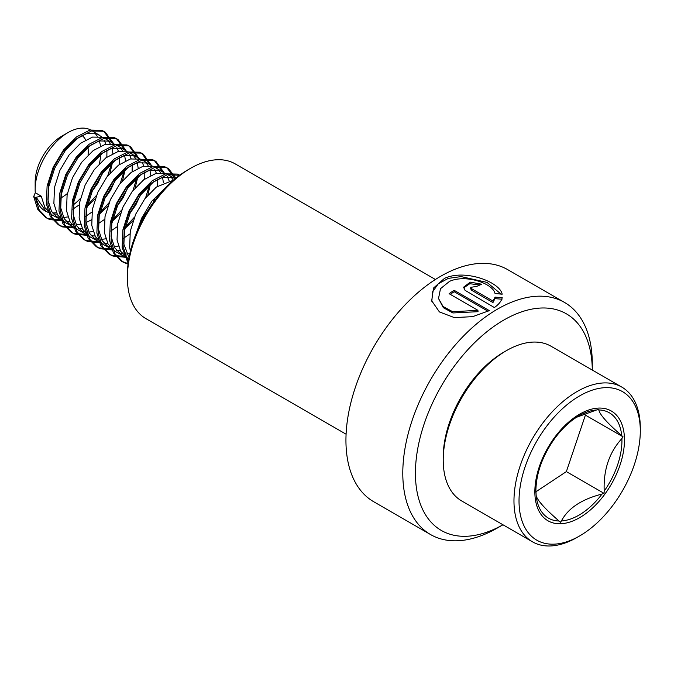 <?xml version="1.0" encoding="UTF-8"?>
<svg xmlns="http://www.w3.org/2000/svg" width="674" height="674" viewBox="0 0 674 674"><rect width="100%" height="100%" fill="white"/><g stroke="black" fill="none" stroke-linecap="round" stroke-linejoin="round"><path stroke-width="1.01" d="M497.547 527.902A134 77.367 -60 0 1 430.543 534.541A134 77.367 -60 0 1 410.003 427.164A134 77.367 -60 0 1 497.547 309.088A134 77.367 -60 0 1 564.542 302.449A134 77.367 -60 0 1 592.294 363.792L592.294 370.051A125.061 72.202 -60 0 0 503.857 320.032A125.061 72.202 -60 0 0 415.428 472.676A125.061 72.202 -60 0 0 502.956 524.776L497.547 527.902L502.964 524.776M494.371 307.538L494.59 307.386C498.962 304.244 501.498 301 502.206 297.647L495.053 297.133L493.023 301.076L471.783 288.817L470.738 287.351L476.813 286.357A134 77.367 -60 0 1 481.817 284.226L470.25 282.145L463.602 287.175L465.077 290.342L494.371 307.538M477.908 310.318L452.709 311.733L443.113 306.518L438.513 298.506L440.493 288.699L449.524 281.361C465.945 273.93 493.048 283.586 495.028 293.519L502.164 294.201C500.15 282.229 465.068 268.673 444.427 278.421L433.508 288.051L431.705 300.781L439.423 311.936L454.31 317.589L472.685 316.654L489.332 310.621L454.124 290.3A134 77.367 -60 0 0 449.095 293.679L477.908 310.318L478.043 311.683L452.911 312.955L443.324 307.681L438.513 298.506M430.543 534.541L373.691 501.717A134 77.367 -60 0 1 353.151 394.349A134 77.367 -60 0 1 440.695 276.264A134 77.367 -60 0 1 507.691 269.634L564.542 302.449M346.091 434.208L145.887 318.617A89.33 51.578 -60 0 1 127.386 277.73L127.386 274.807A85.758 49.514 -60 0 1 188.021 169.781A85.758 49.514 -60 0 1 188.029 169.781L190.548 168.315A89.33 51.578 -60 0 1 235.218 163.892L435.421 279.483M127.386 277.73A89.33 51.578 -60 0 1 190.548 168.315L188.021 169.781M502.029 299.189L494.927 298.658L492.964 302.567L493.023 301.076M494.927 298.658L495.053 297.133M492.964 302.567L471.724 290.309L471.783 288.817M471.724 290.309L470.663 288.834L470.738 287.351M479.981 284.976L469.761 283.729L463.67 287.899M501.018 294.083L487.007 282.389L461.075 276.593L448.345 278.379L438.311 283.762L432.523 291.952L431.849 301.312M488.01 311.236L454.2 291.716L454.124 290.3M450.249 294.344A132.214 76.331 -60 0 1 454.2 291.716M535.897 489.897L536.133 495.356C537.001 499.965 544.634 508.516 559.032 521.01L560.397 522.266L561.4 520.968C568.123 508.213 581.662 499.249 602.017 494.059L604.047 493.351L604.19 491.093C603.348 469.871 609.254 452.347 621.9 438.53L623.079 436.862L621.706 435.606C607.451 423.264 599.818 414.712 598.807 409.944L598.47 409.287L576.472 417.299M596.439 409.994A60.845 35.132 120 0 0 578.915 415.799L575.217 418.124C568.131 422.952 561.543 429.405 555.452 437.468L554.197 439.178C542.334 456.323 536.234 473.375 535.897 490.318A60.845 35.132 120 0 0 535.94 492.433M584.965 532.595A85.758 49.514 120 0 0 640.3 430.897A85.758 49.514 120 0 0 574.358 399.219A85.758 49.514 120 0 0 519.081 503.95A85.758 49.514 120 0 0 579.657 535.931A85.758 49.514 120 0 0 584.965 532.595M640.3 430.897L640.3 427.982A89.33 51.578 120 0 0 621.799 387.087A89.33 51.578 120 0 0 571.603 394.981A89.33 51.578 120 0 0 517.775 473.788A89.33 51.578 120 0 0 532.468 541.812A89.33 51.578 120 0 0 577.138 537.389L579.657 535.931M621.799 387.087L551.054 346.242A89.33 51.578 120 0 0 506.385 350.665A89.33 51.578 120 0 0 500.858 354.136A89.33 51.578 120 0 0 443.222 460.072A89.33 51.578 120 0 0 461.724 500.967L532.468 541.812M506.385 350.665L503.857 352.123A85.758 49.514 120 0 0 498.549 355.451A85.758 49.514 120 0 0 443.222 457.157L443.222 460.072M173.606 180.11L156.368 187.052L144.851 198.763L135.651 214.256L130.276 231.241L129.678 247.215L130.411 251.208M161.558 192.082L142.324 218.106L138.937 227.037M175.198 178.77L166.133 173.724L155.686 173.555L143.731 179.764L132.222 191.467L123.013 206.96L117.647 223.945L117.04 239.919L120.671 251.292L128.751 259.22M174.76 178.5L172.805 177.582L162.358 177.414L150.412 183.614L138.895 195.325L129.694 210.81L124.319 227.804L123.721 243.777L129.029 257.662M173.336 180.118L171.129 177.068M164.869 173.319L153.495 166.427L143.048 166.259L131.101 172.468L119.584 184.171L110.384 199.664L105.009 216.657L104.411 232.623L108.042 244.005L115.313 251.461L125.128 256.752M118.851 253.028L122.365 253.82M126.72 253.98L129.855 253.618M162.131 171.204L160.176 170.286L149.729 170.118L137.774 176.327L126.265 188.029L117.057 203.523L111.69 220.508L111.084 236.481L114.715 247.855L121.994 255.311M163.437 182.688L162.527 177.363M160.698 172.822L158.491 169.781M169.048 180.666L167.379 176.681M152.24 166.031L140.866 159.14L130.419 158.971L118.464 165.172L106.947 176.883L97.747 192.368L92.38 209.361L91.774 225.335L95.405 236.709L102.684 244.165L112.499 249.456M106.222 245.732L109.727 246.524M114.083 246.684L118.397 246.094M149.493 163.917L147.539 162.99L137.092 162.822L125.145 169.031L113.628 180.733L104.428 196.227L99.053 213.22L98.455 229.185L102.086 240.567L109.357 248.015M116.408 250.383L120.267 250.559M124.05 229.43L133.081 220.659M147.842 195.098L150.58 183.488M150.799 175.392L149.898 170.075M148.069 165.526L145.862 162.485M123.367 238.343L129.846 233.988M139.762 224.509L140.622 223.507M153.116 202.697L154.514 198.948M157.379 186.31L157.48 179.25M156.41 173.37L154.742 169.385M139.602 158.735L128.228 151.844L117.782 151.675L105.835 157.876L94.318 169.587L85.118 185.08L79.743 202.065L79.144 218.039L82.776 229.413L90.046 236.869L99.862 242.16M93.585 238.444L97.098 239.228M101.454 239.388L105.759 238.807M136.864 156.621L134.91 155.702L124.463 155.534L112.507 161.735L100.999 173.437L91.79 188.931L86.424 205.924L85.817 221.889L89.448 233.271L96.727 240.728M103.771 243.087L107.638 243.272M111.412 222.134L120.452 213.363M135.204 187.802L137.951 176.192M138.17 168.096L137.26 162.779M135.432 158.23L133.225 155.189M110.73 231.047L117.209 226.691M127.133 217.222L135.819 204.963L141.885 191.652M144.742 179.014L144.843 171.954M143.781 166.082L142.113 162.089M126.973 151.439L115.599 144.548L105.152 144.379L93.197 150.588L81.68 162.291L72.48 177.784L67.114 194.769L66.507 210.743L70.138 222.117L77.417 229.573L87.224 234.864M80.956 231.148L84.461 231.94M88.816 232.1L93.13 231.511M124.227 149.325L122.272 148.406L111.825 148.238L99.878 154.439L88.361 166.149L79.161 181.643L73.786 198.628L73.188 214.602L76.819 225.975L84.09 233.431M91.142 235.79L95 235.976M98.783 214.838L107.815 206.067M122.575 180.506L125.313 168.896M125.532 160.808L124.631 155.483M122.803 150.942L120.595 147.892M98.101 223.751L104.58 219.395M114.496 209.926L123.182 197.667L129.248 184.364M132.112 171.718L132.214 164.658M131.144 158.786L129.475 154.793M114.336 144.143L102.962 137.26L92.515 137.083L80.568 143.292L69.051 154.995L59.851 170.488L54.476 187.482L53.878 203.447L57.509 214.829L64.78 222.285L74.595 227.576M68.318 223.852L71.823 224.644M76.187 224.804L80.492 224.215M85.91 222.563L91.42 219.901M111.598 142.037L109.643 141.11L99.196 140.942L87.241 147.151L75.732 158.853L66.524 174.347L61.157 191.332L60.55 207.306L64.182 218.679L71.461 226.135M78.504 228.503L82.371 228.68M86.146 207.55L95.186 198.779M109.938 173.21L112.684 161.6M112.903 153.512L111.994 148.196M110.165 143.646L107.958 140.605M85.463 216.464L91.942 212.099M101.858 202.63L110.544 190.371L116.619 177.068M119.475 164.431L119.576 157.362M118.514 151.49L116.846 147.505M101.707 136.856L91.234 130.276A46.455 26.817 120 0 0 68.007 132.576A46.455 26.817 120 0 0 65.134 134.387A46.455 26.817 120 0 0 35.158 189.47A46.455 26.817 120 0 0 35.284 192.713L33.7 196.547L35.275 197.457L41.24 196.159L44.872 207.533L52.151 214.989L61.957 220.28M55.689 216.556L59.194 217.348M63.55 217.508L67.863 216.918M98.96 134.741L97.005 133.814L86.558 133.646L74.612 139.855L63.095 151.557L53.895 167.051L48.52 184.044L47.921 200.01L51.553 211.392L58.823 218.839M65.875 221.207L69.734 221.384M41.24 196.159L35.284 192.713M68.007 132.576L61.688 136.224A37.517 21.661 120 0 0 59.371 137.681A37.517 21.661 120 0 0 35.158 182.174L35.158 189.47M60.306 198.257A37.517 21.661 120 0 0 64.013 196.033A37.517 21.661 120 0 0 67.349 193.522M35.958 197.305A46.455 26.817 120 0 0 44.779 210.735L49.328 212.984M45.47 211.114A46.455 26.817 120 0 0 48.579 212.31M52.496 212.9A46.455 26.817 120 0 0 56.414 212.689M36.16 197.263L46.194 211.552M53.238 213.911L57.105 214.096M72.834 209.167L79.313 204.812M72.96 205.14A46.455 26.817 120 0 0 80.535 198.341M99.373 163.664A46.455 26.817 120 0 0 100.797 153.756M100.493 146.115A46.455 26.817 120 0 0 99.297 140.917M97.258 136.359A46.455 26.817 120 0 0 94.916 133.216M89.229 195.334L97.915 183.084L103.981 169.772M106.846 157.135L106.947 150.075M105.877 144.194L104.209 140.209M88.058 155.037A37.517 21.661 120 0 0 87.856 146.688M85.682 139.931A37.517 21.661 120 0 0 81.925 135.364M35.275 197.457L39.252 210.103L47.281 218.368L49.817 219.598L62.64 220.836M113.342 143.242L105.405 132.273L103.215 131.236L91.462 130.992L78.041 137.858L65.108 150.866L54.754 168.087L48.671 186.984L47.913 204.753L51.881 217.39L59.91 225.664L62.446 226.894L75.269 228.132M125.971 150.538L118.043 139.569L115.844 138.524L104.099 138.288L90.678 145.154L77.746 158.154L67.392 175.383L61.309 194.28L60.542 212.04L64.519 224.686L72.548 232.951L75.084 234.19L87.906 235.42M138.608 157.826L130.672 146.856L128.481 145.82L116.728 145.584L103.307 152.45L90.375 165.45L80.021 182.679L73.938 201.577L73.18 219.336L77.148 231.982L85.177 240.247L87.713 241.486L100.536 242.716M151.237 165.122L143.309 154.152L141.11 153.116L129.366 152.872L115.945 159.746L103.012 172.746L92.658 189.975L86.575 208.873L85.809 226.632L89.785 239.27L97.814 247.543L100.35 248.773L113.173 250.012M163.875 172.418L155.938 161.448L153.748 160.412L141.995 160.168L128.574 167.034L115.642 180.042L105.287 197.263L99.204 216.16L98.446 233.92L102.414 246.566L110.443 254.839L112.979 256.069L125.802 257.308M175.981 178.121L168.576 168.744L166.377 167.7L154.632 167.464L141.211 174.33L128.279 187.33L117.925 204.559L111.842 223.456L111.084 241.216L115.052 253.862L123.081 262.127L128.043 264.174M179.672 175.265L167.262 174.751L153.849 181.626L140.908 194.626L130.554 211.855L124.471 230.752L123.713 248.512L128.296 262.178M155.467 199.521L145.727 214.046M33.7 196.547L37.668 209.184L45.697 217.458L48.233 218.688L61.031 219.926M86.323 206.488L96.449 195.418M107.705 175.906L111.968 162.148M111.69 142.088L103.83 131.363L101.631 130.318L89.886 130.082L76.465 136.948L63.533 149.957L53.179 167.177L47.096 186.075L46.337 203.834L50.306 216.48L58.335 224.745L60.871 225.984L73.668 227.222M89.954 220.701L91.42 219.741M98.952 213.784L109.078 202.714M120.334 183.202L124.606 169.444M124.319 149.384L116.459 138.65L114.268 137.614L102.524 137.378L89.103 144.244L76.162 157.244L65.808 174.473L59.725 193.371L58.967 211.131L62.935 223.776L70.964 232.041L73.5 233.28L86.297 234.518M111.589 221.072L121.716 210.002M132.972 190.498L137.235 176.74M136.957 156.671L129.096 145.946L126.897 144.91L115.153 144.666L101.732 151.54L88.8 164.54L78.445 181.769L72.362 200.667L71.604 218.427L75.572 231.072L83.601 239.337L86.137 240.567L98.935 241.806M124.218 228.368L134.345 217.298M145.601 197.794L149.872 184.027M149.586 163.967L141.725 153.242L139.535 152.206L127.79 151.962L114.369 158.828L101.429 171.836L91.074 189.057L84.991 207.954L84.233 225.723L88.201 238.36L96.23 246.633L98.766 247.863L111.564 249.102M162.223 171.263L154.363 160.538L152.164 159.494L140.419 159.258L126.998 166.124L114.066 179.124L103.712 196.353L97.629 215.25L96.871 233.01L100.839 245.656L108.868 253.921L111.404 255.16L124.201 256.398M174.852 178.559L166.992 167.826L164.801 166.79L153.057 166.545L139.636 173.42L126.695 186.42L116.341 203.649L110.258 222.546L109.5 240.306L113.468 252.952L121.497 261.217L128.102 263.627M179.629 175.122L177.43 174.086L165.686 173.841L152.265 180.716L139.333 193.716L128.978 210.945L122.895 229.842L122.137 247.602L128.153 263.29M166.225 187.043L151.97 201.012L141.607 218.233L136.544 232.513M535.923 491.776L566.362 471.606A61.882 35.73 120 0 0 566.371 471.589L585.403 415.125A61.882 35.73 120 0 0 585.403 415.108L584.274 413.836M585.403 415.125L623.079 436.862M566.362 471.606L604.047 493.351M583.583 515.189A63.373 36.59 -60 0 1 535.021 496.207A63.373 36.59 -60 0 1 575.739 416.625A63.373 36.59 -60 0 1 624.301 435.606A63.373 36.59 -60 0 1 583.583 515.189M561.4 520.968A60.845 35.132 120 0 0 582.681 512.796A60.845 35.132 120 0 0 602.017 494.059M536.133 495.356A60.845 35.132 120 0 0 559.032 521.01M578.915 415.799A60.845 35.132 120 0 0 575.276 418.082M604.19 491.093A60.845 35.132 120 0 0 621.9 438.53M621.706 435.606A60.845 35.132 120 0 0 598.807 409.944M47.281 218.368L45.697 217.458M105.405 132.273L103.83 131.363M59.91 225.664L58.335 224.745M118.043 139.569L116.459 138.65M72.548 232.951L70.964 232.041M130.672 146.856L129.096 145.946M85.177 240.247L83.601 239.337M143.309 154.152L141.725 153.242M97.814 247.543L96.23 246.633M155.938 161.448L154.363 160.538M110.443 254.839L108.868 253.921M168.576 168.744L166.992 167.826M123.081 262.127L121.497 261.217"/></g></svg>
